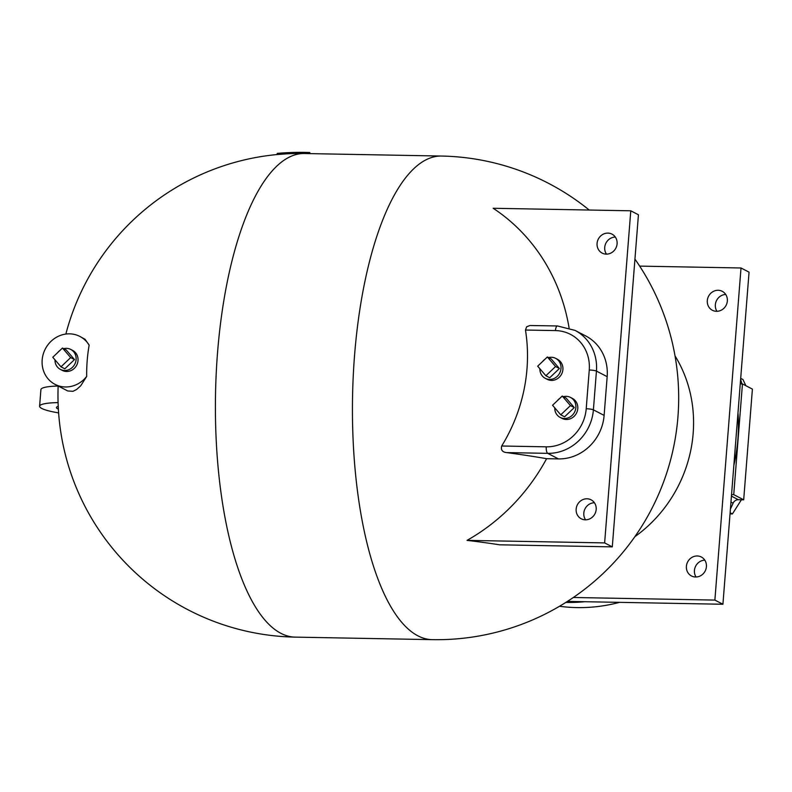 <?xml version="1.0" encoding="UTF-8"?>
<svg xmlns="http://www.w3.org/2000/svg" width="792" height="792" viewBox="0 0 792 792"><rect width="100%" height="100%" fill="white"/><g stroke="black" fill="none" stroke-linecap="round" stroke-linejoin="round"><path stroke-width="1.19" d="M58.143 386.041A36.561 5.831 -175.5 0 0 40.907 389.615L39.6 406.227A36.561 5.831 4.5 0 1 58.083 402.623M58.608 412.889A36.561 5.831 4.5 0 1 39.6 406.227M589.218 210.038A241.847 241.847 0 0 0 441.302 156.044L303.692 153.509A238.026 219.849 -62.6 0 0 299.515 153.48A241.847 241.847 0 0 0 286.625 153.836A241.283 84.1 91.1 0 0 285.16 153.955L277.19 154.539M86.684 376.428A26.997 24.938 117.4 0 1 55.034 384.368A26.997 24.938 117.4 0 1 45.332 348.925A26.997 24.938 117.4 0 1 79.893 336.442L85.061 339.303L89.15 345.134A161.548 149.203 -62.6 0 0 86.684 376.428L80.734 385.773L76.576 389.525L72.993 391.298L67.775 390.971M737.976 412.899A168.726 155.836 117.4 0 1 733.847 465.419M583.734 601.692A168.726 155.836 117.4 0 1 565.993 602.326M567.448 601.395L722.918 604.256L749.054 272.151L741.015 267.983L639.669 266.112M725.71 294.456A10.682 9.87 -62.6 0 0 715.344 304.781A10.682 9.87 -62.6 0 0 716.968 311.315M573.358 597.485L714.879 600.088L722.918 604.256M714.879 600.088L741.015 267.983M704.801 560.142A10.682 9.87 -62.6 0 0 695.683 566.112A10.682 9.87 -62.6 0 0 696.059 577.002M569.082 327.908A195.139 180.239 -62.6 0 0 493.178 208.266L630.779 210.801L638.431 214.771L612.295 546.876L499.613 544.807A173.26 27.641 -175.5 0 0 467.042 540.372A195.139 180.239 -62.6 0 0 546.599 458.687A226.651 36.155 -175.5 0 0 506.692 452.598C502.356 452.143 500.683 449.945 501.692 446.005A161.548 149.203 -62.6 0 0 525.472 330.036L526.621 326.809L529.937 325.512L557.439 325.957A5.623 1.96 91.1 0 0 555.42 330.581A39.372 36.363 117.4 0 1 589.258 370.012L586.209 408.751A39.372 36.363 117.4 0 1 546.272 446.827L501.692 446.005M594.426 502.762A10.682 9.87 -62.6 0 0 583.813 513.097A10.682 9.87 -62.6 0 0 585.575 519.829M615.334 237.075A10.682 9.87 -62.6 0 0 604.722 247.411A10.682 9.87 -62.6 0 0 606.484 254.143M630.779 210.801L604.633 542.906L467.042 540.372M612.295 546.876L604.633 542.906M558.469 458.915L547.747 453.351A44.995 41.56 -62.6 0 0 593.396 409.85L596.445 371.102A44.995 41.56 -62.6 0 0 575.002 330.383L585.714 335.937A44.995 41.56 117.4 0 1 607.167 376.655L604.118 415.404A44.995 41.56 117.4 0 1 558.469 458.915L546.599 458.687M576.15 509.127A10.682 9.87 117.4 0 1 591.089 499.821A10.682 9.87 117.4 0 1 594.931 513.85A10.682 9.87 117.4 0 1 581.249 518.79A10.682 9.87 117.4 0 1 576.15 509.127M597.069 243.441A10.682 9.87 117.4 0 1 611.998 234.135A10.682 9.87 117.4 0 1 615.839 248.163A10.682 9.87 117.4 0 1 602.158 253.103A10.682 9.87 117.4 0 1 597.069 243.441M675.032 355.895A131.611 121.552 117.4 0 1 634.877 536.679M686.397 566.3A10.682 9.87 117.4 0 1 701.326 557.004A10.682 9.87 117.4 0 1 706.424 566.676A10.682 9.87 117.4 0 1 691.485 575.972A10.682 9.87 117.4 0 1 686.397 566.3M707.306 300.613A10.682 9.87 117.4 0 1 722.245 291.317A10.682 9.87 117.4 0 1 726.086 305.346A10.682 9.87 117.4 0 1 712.404 310.286A10.682 9.87 117.4 0 1 707.306 300.613M58.361 409.098A19.681 3.138 4.5 0 1 56.42 407.543A19.681 3.138 4.5 0 1 58.222 406.405M79.893 336.442A26.997 24.938 117.4 0 1 89.15 345.134M63.687 348.668A11.246 10.385 117.4 0 1 70.736 349.43L72.646 350.42A11.246 10.385 117.4 0 1 77.586 362.954A11.246 10.385 117.4 0 1 66.597 371.478A11.246 10.385 117.4 0 1 62.291 370.389L60.37 369.399A11.246 10.385 117.4 0 1 54.985 359.825M70.736 349.43A11.246 10.385 117.4 0 1 75.666 361.964A11.246 10.385 117.4 0 1 64.687 370.488A11.246 10.385 117.4 0 1 60.37 369.399M57.598 352.678A11.246 10.385 117.4 0 1 59.984 350.401M62.469 348.034L66.29 350.024L74.498 359.578L64.815 368.805L60.984 366.825L52.777 357.261L62.469 348.034L70.666 357.588L60.984 366.825M74.498 359.578L70.666 357.588M563.449 396.663A11.246 10.385 117.4 0 1 570.507 397.426L572.418 398.425A11.246 10.385 117.4 0 1 576.457 413.186A11.246 10.385 117.4 0 1 562.063 418.394L560.142 417.404A11.246 10.385 117.4 0 1 554.746 407.83M548.579 357.588A11.246 10.385 117.4 0 1 555.638 358.35L557.548 359.35A11.246 10.385 117.4 0 1 561.587 374.111A11.246 10.385 117.4 0 1 547.193 379.318L545.272 378.328A11.246 10.385 117.4 0 1 539.877 368.745M557.37 400.673A11.246 10.385 117.4 0 1 559.756 398.396M570.507 397.426A11.246 10.385 117.4 0 1 574.547 412.196A11.246 10.385 117.4 0 1 560.142 417.404M562.241 396.04L566.062 398.02L574.269 407.583L564.587 416.81L560.756 414.82L552.549 405.266L562.241 396.04L570.438 405.593L560.756 414.82M574.269 407.583L570.438 405.593M542.5 361.598A11.246 10.385 117.4 0 1 544.886 359.32M555.638 358.35A11.246 10.385 117.4 0 1 559.677 373.121A11.246 10.385 117.4 0 1 545.272 378.328M547.361 356.964L551.192 358.944L559.399 368.508L549.717 377.735L545.886 375.745L537.679 366.191L547.361 356.964L555.568 366.518L545.886 375.745M559.399 368.508L555.568 366.518M286.645 152.708A242.966 242.966 0 0 0 277.626 153.371A241.679 84.249 91.1 0 0 277.279 153.4L285.249 152.816A242.411 84.496 -88.9 0 1 286.645 152.708A242.411 84.496 -88.9 0 1 288.248 152.668A239.174 220.899 117.4 0 1 300.099 152.351A239.174 220.899 117.4 0 1 303.781 152.391L309.82 152.529L309.731 153.618M288.248 152.668L288.159 153.757M277.279 153.4L276.923 154.579M740.263 383.902L742.451 383.942L733.738 494.644L731.551 494.604M584.753 601.712A168.726 155.836 117.4 0 1 565.844 602.415M730.412 509.008A168.726 155.836 -62.6 0 0 733.115 503.187A5.623 5.197 117.4 0 1 738.322 499.712L743.688 499.811L752.4 389.1L742.451 383.942M559.518 606.266A168.726 155.836 -62.6 0 0 619.532 602.356M741.985 383.932A168.726 155.836 -62.6 0 0 740.609 379.437M741.411 499.762L732.402 513.949L730.026 513.909M730.115 512.761L732.402 513.949M745.846 385.704L742.985 379.556L740.698 378.368M733.738 494.644L743.688 499.811M303.692 153.509A241.847 84.299 91.1 0 0 215.513 394.594A241.847 84.299 91.1 0 0 295.367 637.124L432.402 639.649A241.847 241.847 0 0 0 634.937 259.103M441.302 156.044A241.847 84.299 91.1 0 0 352.559 396.297A241.847 84.299 91.1 0 0 432.402 639.649M604.118 415.404L593.396 409.85A5.623 0.901 4.5 0 0 586.209 408.751M607.167 376.655L596.445 371.102A5.623 0.901 4.5 0 0 589.258 370.012M525.472 330.036L555.42 330.581M506.692 452.598L547.747 453.351A5.623 1.96 91.1 0 1 546.272 446.827M304.098 152.391L304.019 153.519M285.249 152.816L285.16 153.955M307.573 152.45L304.286 152.391A242.966 84.694 91.1 0 0 303.781 152.391M730.957 502.069L733.115 503.187M738.322 499.712L731.432 496.129M276.923 154.559A241.847 241.847 0 0 0 65.855 334.056M58.153 385.981A241.847 241.847 0 0 0 295.367 637.124M55.034 384.368L67.775 390.981M557.439 325.957L575.002 330.383M304.286 152.391A242.966 242.966 0 0 0 300.099 152.351"/></g></svg>
